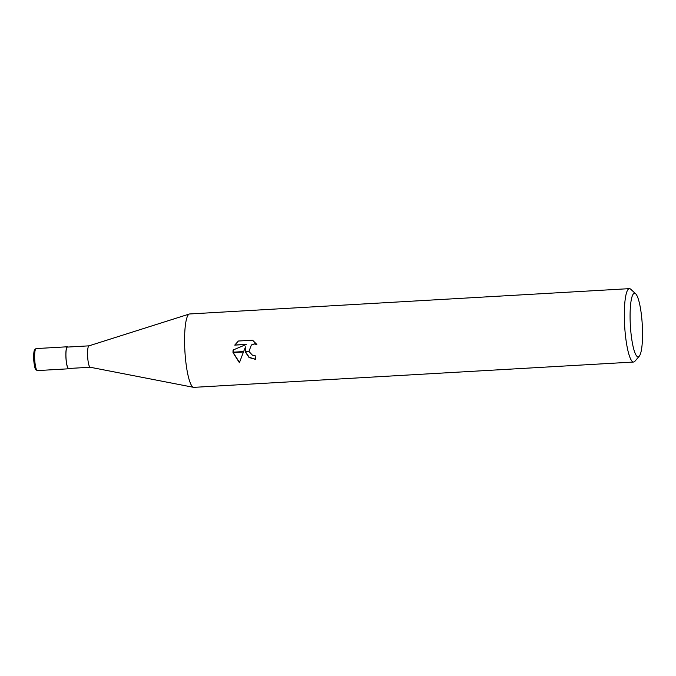 <?xml version="1.0" encoding="UTF-8"?>
<svg xmlns="http://www.w3.org/2000/svg" width="676" height="676" viewBox="0 0 676 676"><rect width="100%" height="100%" fill="white"/><g stroke="black" fill="none" stroke-linecap="round" stroke-linejoin="round"><path stroke-width="1.01" d="M90.263 367.245A10.723 2.011 -93.3 0 1 90.162 367.237A10.723 2.011 -93.3 0 1 87.719 357.849A10.723 2.011 -93.3 0 1 88.936 345.858L189.288 314.044M90.212 367.245L68.639 368.488A10.723 2.011 -93.3 0 1 66.096 359.1A10.723 2.011 -93.3 0 1 67.406 347.084L88.978 345.842M630.598 328.95A31.857 5.966 -93.3 0 1 635.651 293.781A31.857 5.966 -93.3 0 1 642.031 321.176A31.857 5.966 -93.3 0 1 639.251 356.21A31.857 5.966 -93.3 0 1 630.598 328.95M639.251 356.21L634.891 361.28A36.758 6.887 -93.3 0 1 633.623 362.032A36.758 6.887 -93.3 0 1 624.911 329.82A36.758 6.887 -93.3 0 1 629.398 288.644A36.758 6.887 -93.3 0 1 630.742 289.243L635.651 293.781M633.623 362.032L193.885 387.356A36.758 6.887 -93.3 0 1 185.173 355.145A36.758 6.887 -93.3 0 1 189.66 313.968L629.398 288.644M245.489 346.982L243.622 351.571L232.975 352.179L233.068 350.024L246.258 344.447L234.733 345.115L238.366 341.025L252.579 340.205L256.855 344.456L254.252 343.974L251.379 344.954L249.005 351.258L245.202 351.478L245.718 346.83L245.456 351.461M249.005 351.258A5.873 5.729 -124.2 0 0 249.131 351.672L252.452 355.204L255.131 355.66A36.758 6.887 86.7 0 0 255.553 359.395L249.047 357.511L245.295 351.892A9.667 9.43 55.8 0 1 245.202 351.478M233 352.602L243.453 352.002L239.414 362.708L233 352.602A13.3 12.988 55.8 0 1 232.975 352.179M245.549 351.883L249.224 357.325L255.536 359.26M245.287 351.892L249.131 351.672M251.379 344.954L254.48 343.822L256.635 344.126M238.4 341.025L234.961 344.963L246.258 344.447M233.279 349.931L233.195 352.171M233.228 352.593L239.498 362.463M193.556 387.331A36.758 6.887 -93.3 0 1 185.173 355.145M69.121 368.462A11.027 2.062 -93.3 0 1 68.656 368.792A11.027 2.062 -93.3 0 1 66.037 359.133A11.027 2.062 -93.3 0 1 67.389 346.78A11.027 2.062 -93.3 0 1 67.887 347.058M68.656 368.792L37.417 370.592A11.027 2.07 -93.3 0 1 34.806 360.933A11.027 2.07 -93.3 0 1 36.149 348.579L67.389 346.78M90.162 367.237L193.513 387.323M37.417 370.592L35.845 369.772C35.87 369.316 34.856 370.338 33.8 360.883C33.318 352.703 34.307 350.092 34.476 349.991L36.149 348.579"/></g></svg>
